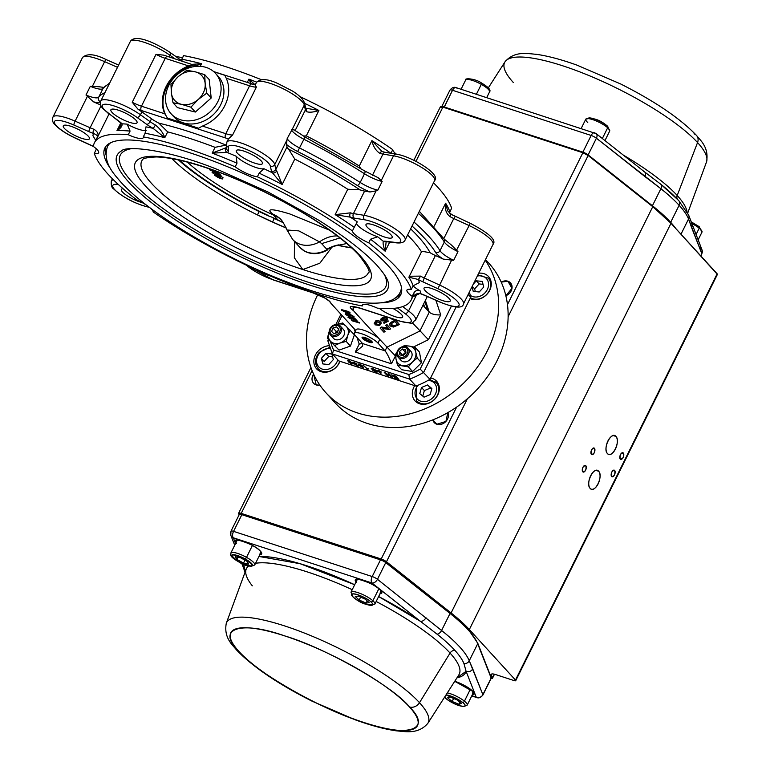 <?xml version="1.0" encoding="UTF-8"?>
<svg xmlns="http://www.w3.org/2000/svg" width="770" height="770" viewBox="0 0 770 770"><rect width="100%" height="100%" fill="white"/><g stroke="black" fill="none" stroke-linecap="round" stroke-linejoin="round"><path stroke-width="1.16" d="M294.775 159.082L288.635 149.197A181.816 43.37 26.4 0 1 360.004 189.834L347.771 189.247A176.811 42.177 -153.6 0 0 294.775 159.082L282.176 184.473L272.493 172.846A16.68 3.975 26.4 0 1 271.415 170.998L270.328 166.089A23.35 5.573 -153.6 0 0 248.46 150.266A23.35 5.573 -153.6 0 0 228.257 147.166L228.392 150.968A20.02 4.774 26.4 0 1 226.986 152.412L212.173 153.134L225.658 147.888A3.34 3.119 76.6 0 0 226.986 152.412A181.816 43.37 26.4 0 1 236.217 156.252L236.996 163.192A176.811 42.177 -153.6 0 0 212.173 153.134L215.061 147.33A176.811 42.177 -153.6 0 0 167.677 131.891L158.88 123.181A181.816 43.37 26.4 0 1 226.139 145.106L215.061 147.33M228.392 150.968A3.34 3.215 -1.9 0 1 226.495 148.177L226.861 142.065A26.69 6.362 26.4 0 1 246.978 145.212A26.69 6.362 26.4 0 1 272.609 161.046A26.69 6.362 26.4 0 1 274.775 164.51L275.853 169.41A13.34 3.186 -153.6 0 0 276.719 170.892L282.176 184.473A176.811 42.177 -153.6 0 0 259.163 173.163L263.908 168.707A16.68 3.975 26.4 0 1 250.442 165.348A16.68 3.975 26.4 0 1 236.217 156.252M271.415 170.998A3.34 3.186 167.6 0 0 275.853 169.41L287.017 146.926A13.34 3.186 -153.6 0 0 288.096 148.658A13.34 3.186 -153.6 0 0 288.635 149.197M360.004 189.834A13.34 3.186 -153.6 0 0 364.605 191.095L353.44 213.588L363.989 215.302L376.126 190.845L370.033 191.98L364.605 191.095M350.398 212.838A13.34 3.186 -153.6 0 0 353.44 213.588A3.34 2.56 99.2 0 0 354.152 218.093A16.68 3.975 26.4 0 1 350.34 217.169A181.816 43.37 26.4 0 1 357.27 221.856L354.229 227.285A176.811 42.177 -153.6 0 0 335.162 214.638L350.398 212.838A3.34 1.819 107.2 0 0 350.34 217.169L335.162 214.638L347.771 189.247M378.137 177.706L382.17 181.431L377.849 190.142L376.126 190.845M303.264 136.059L306.306 135.867A176.811 42.177 26.4 0 1 359.292 166.031L360.476 168.293M305.95 108.224L318.905 110.476C313.467 112.266 309.319 112.651 306.479 111.631L306.248 111.409A13.34 3.186 26.4 0 1 305.382 109.927L304.304 105.018A26.69 6.362 -153.6 0 0 302.138 101.563A26.69 6.362 -153.6 0 0 276.507 85.72A26.69 6.362 -153.6 0 0 256.391 82.573C260.375 78.328 267.642 78.704 278.182 83.699L292.244 90.908C298.76 94.835 302.86 98.858 304.554 102.978A3.34 3.186 167.6 0 1 304.304 105.018L292.157 129.476L293.659 129.889L292.947 129.235M381.092 150.987L382.295 151.594A3.34 1.819 107.2 0 0 379.928 153.355C375.895 150.785 373.219 146.55 371.9 140.641L382.026 151.546M287.017 146.926L286.459 144.404L287.191 138.523A16.68 3.975 -153.6 0 0 288.423 140.323A16.68 3.975 -153.6 0 0 299.597 147.975A193.491 46.152 26.4 0 1 360.187 182.461L364.508 173.76A3.34 1.319 -57.5 0 0 364.759 170.988L304.939 136.935L293.409 129.408M287.191 138.523L292.157 129.476M305.594 107.723L306.008 108.3A3.34 2.83 139.7 0 1 306.248 111.409M300.098 96.674A176.811 42.177 -153.6 0 1 392.758 149.659L390.967 153.278A176.811 42.177 26.4 0 0 371.9 140.641L359.292 166.031M392.758 149.659A16.68 3.975 -153.6 0 0 394.153 152.171A16.68 3.975 -153.6 0 0 396.3 154.144M450.026 216.63C446.696 213.973 445.156 210.431 445.397 206.013L445.618 203.203L447.553 210.653L450.739 214.127A3.34 0.606 119 0 1 450.026 216.63A13.34 3.186 26.4 0 0 453.78 218.526L443.857 238.517M451.692 245.284L457.967 251.636A16.68 3.975 26.4 0 1 445.253 243.214A16.68 3.975 26.4 0 1 444.319 242.011A3.34 3.022 -31.7 0 0 444.232 239.133L419.352 211.317M457.967 251.636L453.646 260.347L443.164 259.076L435.416 255.525L424.251 278.008L439.314 284.919A26.69 6.362 26.4 0 1 461.403 299.212A26.69 6.362 26.4 0 1 463.463 303.958L492.993 244.475A26.69 6.362 -153.6 0 0 490.933 239.72A26.69 6.362 -153.6 0 0 468.843 225.437L453.78 218.526L455.253 216.514M410.641 228.863A181.816 43.37 26.4 0 1 418.168 236.544A181.816 43.37 26.4 0 1 430.083 252.714A13.34 3.186 -153.6 0 0 435.416 255.525M410.545 276.228L420.497 276.112A3.34 0.606 119 0 1 418.149 279.443L408.88 277.2L410.545 276.228M430.083 252.714L422.855 251.434L421.488 251.809A176.811 42.177 -153.6 0 0 411.911 239.566A176.811 42.177 -153.6 0 0 407.58 235.023M424.857 301.445L427.629 309.829A3.34 0.655 -115.4 0 1 427.851 310.628M353.055 306.71L353.546 310.753C347.617 306.152 349.638 305.209 359.6 307.952L399.101 320.82A23.35 5.573 -153.6 0 0 409.37 317.365A23.35 5.573 -153.6 0 0 405.001 313.534L397.464 307.885M353.257 306.595L360.004 308.221A3.34 1.694 -71.9 0 1 359.6 307.952M449.488 212.664A16.68 3.975 -153.6 0 0 452.471 215.061M250.471 266.458A16.68 3.975 -153.6 0 0 248.229 266.054A176.811 42.177 26.4 0 1 153.163 211.933A16.68 3.975 -153.6 0 0 151.767 209.421A16.68 3.975 -153.6 0 0 150.314 208.016M147.205 205.657A16.68 3.975 -153.6 0 0 136.848 199.988A176.811 42.177 26.4 0 1 108.079 174.251A176.811 42.177 26.4 0 1 94.296 153.403L96.433 148.918M100.62 104.98L93.574 101.871L85.99 95.018L90.311 86.307L99.061 86.76M92.496 86.115L104.633 61.658A26.69 6.362 -153.6 0 0 82.457 57.635L52.928 117.117A26.69 6.362 26.4 0 1 75.104 121.15L90.129 127.772A13.34 3.186 -153.6 0 0 93.825 129.216A3.34 1.569 108.9 0 0 93.526 133.46A16.68 3.975 26.4 0 1 88.906 131.651L73.882 125.029A23.35 5.573 -153.6 0 0 56.277 125.654A23.35 5.573 -153.6 0 0 75.604 138.157L90.668 145.068A16.68 3.975 26.4 0 1 93.391 146.396M93.825 129.216C97.684 131.603 98.916 134.259 97.52 137.185C98.011 136.059 96.683 134.817 93.526 133.46A181.816 43.37 26.4 0 0 92.92 135.703L95.673 140.284M120.64 125.751L121.15 123.258A3.34 2.676 -44.3 0 0 122.093 123.826C122.353 126.155 120.649 128.426 116.973 130.631L120.659 125.712M121.14 123.248L103.122 108.868C100.418 105.808 99.638 103.18 100.793 100.976A26.69 6.362 26.4 0 1 116.001 102.246A26.69 6.362 26.4 0 1 140.448 114.778L150.083 121.67A16.68 3.975 -153.6 0 0 155.376 124.99A3.34 0.606 119 0 1 153.028 128.311A20.02 4.774 26.4 0 1 146.666 124.326L137.041 117.444A23.35 5.573 -153.6 0 0 110.582 104.961A23.35 5.573 -153.6 0 0 104.142 109.513A23.35 5.573 -153.6 0 0 108.512 113.354L119.273 121.41A16.68 3.975 26.4 0 1 122.093 123.826A181.816 43.37 26.4 0 1 127.185 124.143L130.072 131.093A176.811 42.177 -153.6 0 0 116.973 130.631L120.803 122.911M146.666 124.326A3.34 1.819 125.6 0 0 150.083 121.67L151.517 118.773A16.68 3.975 -153.6 0 0 158.88 123.181M155.376 124.99C160.073 128.744 163.211 132.979 164.799 137.695L153.028 128.311A181.816 43.37 26.4 0 0 145.973 126.838L145.106 133.249L143.307 136.877A176.811 42.177 26.4 0 1 235.197 166.821A16.68 3.975 -153.6 0 0 257.363 176.792A176.811 42.177 26.4 0 1 352.429 230.913L354.229 227.285M151.517 118.773L141.892 111.881A26.69 6.362 -153.6 0 0 138.128 109.359L132.238 102.266A16.68 3.975 -153.6 0 0 141.468 106.202A3.34 1.694 108.1 0 0 141.285 110.485A20.02 4.774 26.4 0 1 138.128 109.359M255.178 85.133L256.391 87.106L232.617 134.981L228.526 138.821A26.69 6.362 -153.6 0 0 228.295 139.158L226.861 142.065M251.251 83.824L248.912 79.137L255.226 84.912M167.937 56.807A3.34 1.694 108.1 0 0 167.533 56.537A3.34 1.694 108.1 0 0 165.232 58.318L141.468 106.202L164.819 113.816A35.863 29.664 -42.4 0 1 188.583 65.931L193.722 65.171A35.863 29.664 -42.4 0 0 167.465 118.08L198.573 128.224L202.452 126.078A35.863 29.664 -42.4 0 0 226.216 78.203L224.84 75.316L213.829 71.725M188.583 65.931L165.232 58.318A16.68 3.975 26.4 0 1 156.002 54.381L163.731 55.142L197.447 66.287M164.819 113.816L167.465 118.08M171.133 113.835L173.981 116.944A30.02 24.832 -42.4 0 0 184.848 123.287A30.02 24.832 -42.4 0 0 217.9 109.398A30.02 24.832 -42.4 0 0 218.324 76.451L215.475 73.333A30.02 24.832 -42.4 0 0 204.608 66.99A30.02 24.832 -42.4 0 0 171.556 80.879A30.02 24.832 -42.4 0 0 171.133 113.835A30.02 24.832 -42.4 0 0 181.999 120.178A30.02 24.832 -42.4 0 0 215.061 106.279A30.02 24.832 -42.4 0 0 215.475 73.333M193.722 65.171L197.168 66.297M195.349 112.045L211.211 98.002L209.171 79.541L204.733 74.68L195.156 71.793L186.821 70.272L178.274 76.605L170.959 84.305L171.363 92.862L173.009 102.766L181.335 104.297L190.912 107.184L195.349 112.045L177.447 107.627L173.009 102.766M190.912 107.184L198.227 99.484A18.345 15.179 -42.4 0 0 205.138 83.237A18.345 15.179 -42.4 0 0 195.156 71.793A18.345 15.179 -42.4 0 0 178.274 76.605A18.345 15.179 -42.4 0 0 171.363 92.862A18.345 15.179 -42.4 0 0 181.335 104.297A18.345 15.179 -42.4 0 0 198.227 99.484L206.774 93.141L205.138 83.237L204.733 74.68M206.774 93.141L211.211 98.002M191.576 64.372L201.528 63.698L195.927 65.787M181.229 60.358L183.635 55.623A176.811 42.177 -153.6 0 1 261.271 79.647M135.924 120.168A14.591 3.484 -153.6 0 0 121.901 111.506A14.591 3.484 -153.6 0 0 110.899 109.783A14.591 3.484 -153.6 0 0 112.025 112.382A14.591 3.484 -153.6 0 0 126.049 121.034A14.591 3.484 -153.6 0 0 137.05 122.757A14.591 3.484 -153.6 0 0 135.924 120.168M146.213 130.438A16.68 3.975 26.4 0 1 127.185 124.143M175.146 56.046A16.68 3.975 -153.6 0 0 182.923 57.057M88.309 136.223A14.591 3.484 -153.6 0 0 74.295 127.56A14.591 3.484 -153.6 0 0 63.294 125.837A14.591 3.484 -153.6 0 0 64.42 128.436A14.591 3.484 -153.6 0 0 78.434 137.089A14.591 3.484 -153.6 0 0 89.445 138.812A14.591 3.484 -153.6 0 0 88.309 136.223M94.296 153.403A16.68 3.975 -153.6 0 0 98.618 152.787A16.68 3.975 -153.6 0 0 97.338 149.823A16.68 3.975 -153.6 0 0 93.382 146.483A176.811 42.177 26.4 0 1 94.421 142.806A176.811 42.177 26.4 0 1 128.272 134.721A16.68 3.975 -153.6 0 0 143.249 137.743A16.68 3.975 -153.6 0 0 143.307 136.877M123.046 188.698A14.591 3.484 -153.6 0 0 121.362 189.41A14.591 3.484 -153.6 0 0 122.488 191.999A14.591 3.484 -153.6 0 0 142.152 202.587M312.947 292.879L312.947 292.879A3.34 1.694 -71.9 0 1 312.543 292.61C323.843 296.806 330.003 300.406 331.023 303.409L329.454 301.291L325.142 298.221L312.947 292.879L273.446 280.011A3.34 1.694 -71.9 0 1 273.042 279.741L312.543 292.61M355.75 330.494L331.023 303.409M364.085 338.405L364.085 338.405A3.34 0.655 64.6 0 0 364.354 338.482L364.662 338.29M456.148 306.903L423.644 372.372A75.056 62.081 137.6 0 1 409.64 379.129L332.409 353.959L327.856 340.831L328.819 339.888M408.841 374.528L409.64 379.129L415.964 386.049L338.733 360.88L332.409 353.959L333.564 349.994L408.841 374.528A71.725 59.329 -42.4 0 0 420.17 369.061L451.413 306.114M358.454 365.692L357.27 365.933L352.766 362.766L354.027 362.42L357.049 364.085L353.651 363.055L356.038 364.258L355.384 364.691L358.541 366.029M356.221 364.499L355.384 364.691M359.215 364.104L361.043 364.932L363.671 367.704L358.628 365.144L359.215 364.104M391.122 374.817L395.751 376.049L398.908 379.504L394.096 377.935L397.58 378.792L396.608 377.724L393.027 376.559L396.242 377.329L395.154 376.126L391.122 374.817M390.842 376.261L388.484 373.681L392.613 377.454L385.963 373.469L388.321 376.058L387.358 375.741L384.201 372.276L390.842 376.261L389.36 373.96M377.858 370.996L378.686 370.447L381.4 372.045L378.792 371.275L380.967 373.662L377.858 370.996M371.178 368.724L372.719 368.512L376.713 370.678L372.122 369.013L377.695 371.958L376.193 372.131L372.728 370.283L375.789 371.717L376.761 371.669L376.241 371.284L371.178 368.724M367.357 369.225L363.632 365.577L366.972 368.561L368.079 368.561L368.455 368.974L367.357 369.225M348.714 360.687L352.506 363.151L351.919 364.191L348.127 361.717L348.714 360.687M387.666 375.337L385.067 372.565M386.627 373.527L387.464 374.441M391.949 376.732L390.919 376.106M398.254 378.782L397.291 378.474M395.588 376.607L396.463 376.896L395.664 376.02M396.925 378.07L395.953 377.011M363.623 367.386L362.766 367.223M362.275 366.78L362.968 366.838L362.343 365.856M359.792 364.066L359.715 364.999M359.195 365.076L358.223 363.892M358.676 365.259L357.482 365.5M353.488 362.776L352.862 362.179M355.288 364.441L355.047 363.604M356.394 364.143L355.605 364.258M355.73 363.681L356.289 363.864M354.575 362.372L353.931 362.689M415.964 386.049A75.056 62.081 -42.4 0 0 429.968 379.292L470.711 297.22A75.056 62.081 -42.4 0 0 469.373 292.061M420.17 369.061L429.968 379.292M468.179 294.448L470.711 297.22M395.539 355.817L391.449 363.806C389.312 357.867 387.175 353.555 385.067 350.86L377.954 343.074A13.764 3.282 -153.6 0 0 364.739 334.911A13.764 3.282 -153.6 0 0 354.364 333.285A13.764 3.282 -153.6 0 0 355.432 335.73L362.545 343.526L362.651 346.077L355.278 352.015L359.205 344.103L357.011 337.462M395.376 355.894L379.754 339.445A13.764 3.282 -153.6 0 0 366.539 331.283A13.764 3.282 -153.6 0 0 356.164 329.656L354.364 333.285M435.916 300.319L440.719 314.882L428.409 339.686L412.306 322.726M362.468 343.439L359.205 344.103M362.526 338.415A5.669 1.357 -153.6 0 0 367.973 341.774A5.669 1.357 -153.6 0 0 372.247 342.448A5.669 1.357 -153.6 0 0 371.804 341.437A5.669 1.357 -153.6 0 0 366.366 338.069A5.669 1.357 -153.6 0 0 362.083 337.404A5.669 1.357 -153.6 0 0 362.526 338.415M374.182 323.525L375.712 320.907L378.041 320.349L380.457 321.629L381.208 322.9M377.954 343.074L379.754 339.445L353.546 310.753M390.255 325.633C389.023 324.314 389.745 322.948 392.411 321.533L395.578 319.983L399.216 324.218M385.799 325.248L386.752 324.314L390.39 328.549M382.565 328.53L384.846 331.264M380.255 327.972L381.275 327L388.08 327.991M381.015 320.445L380.803 319.136L382.584 317.538L386.126 317.519M382.026 319.743L384.711 319.887L387.06 318.27L388.08 320.849M383.72 322.688L386.665 320.772M384.981 320.917L381.16 320.849L380.948 319.54L382.728 317.933L386.54 317.76L383.152 318.424L382.257 320.262L384.856 320.291L387.204 318.674L388.244 321.244L384.057 323.304L383.566 322.765L386.829 321.167L386.299 319.868L384.981 320.917M379.687 325.517L374.942 324.805L375.847 321.311L378.186 320.744L380.601 322.024L381.294 323.111L379.687 325.517M379.466 322.582L376.289 321.793L376.068 324.247L379.264 325.036L380.178 324.17L379.466 322.582M440.719 314.882C435.512 315.113 431.691 314.208 429.256 312.168L422.961 305.276M362.545 343.526L385.067 350.86L386.867 347.231L419.891 331.033L429.256 312.168L425.377 300.406M379.283 308.298A14.591 3.484 -153.6 0 0 393.172 315.998A14.591 3.484 -153.6 0 0 402.604 317.096A14.591 3.484 -153.6 0 0 401.478 314.507A14.591 3.484 -153.6 0 0 392.912 308.443M255.871 268.922A14.591 3.484 -153.6 0 0 270.443 276.035M344.123 310.984L341.611 309.656L346.847 311.022L350.013 312.399L348.781 312.495M349.118 312.87L350.263 314.122L349.108 313.534M348.002 312.967L345.528 311.706M359.397 322.668L351.207 320.002L359.282 322.9M355.528 319.752L349.898 316.807L349.06 317.163L352.169 319.117L348.204 316.874L349.493 316.412L355.086 319.261M349.792 317.028L349.06 317.163M356.289 319.935L356.731 320.426M346.231 314.064L346.75 313.65L346.231 314.064L348.627 315.719L345.393 313.794L346.413 313.275L350.061 314.314L354.017 316.614L354.046 317.375M353.18 317.288L352.525 316.845L353.363 316.884L353.17 316.335L350.466 314.709L349.907 315.431L350.36 314.94M350.254 315.151L349.686 315.864L346.539 314.083L346.009 314.507L348.406 316.152L345.181 314.237L346.202 313.717L349.84 314.757L353.796 317.048L352.65 317.644L352.949 316.768L350.254 315.151L349.686 315.864L349.907 315.431M352.987 318.645L356.115 320.397L354.354 318.462L355.191 318.742L357.771 321.562L349.686 317.24L348.849 317.606L351.957 319.55L347.992 317.307L349.272 316.845L353.122 318.414M352.285 320.859L359.734 323.044M350.042 314.555L341.399 310.089L347.472 311.735L349.792 312.832L348.242 312.591L350.263 314.122M348.541 313.554L347.405 312.312L343.853 311.157L348.541 313.554M411.161 300.031L412.961 296.411A176.811 42.177 -153.6 0 0 414 292.725L412.2 296.354A176.811 42.177 26.4 0 1 411.161 300.031A176.811 42.177 26.4 0 1 377.31 308.125A16.68 3.975 -153.6 0 0 362.333 305.103A16.68 3.975 -153.6 0 0 362.285 305.969L363.007 304.525M362.285 305.969A176.811 42.177 26.4 0 1 270.395 276.016A16.68 3.975 -153.6 0 0 267.594 274.082M420.497 276.112A13.34 3.186 -153.6 0 0 424.251 278.008L422.836 281.81A16.68 3.975 26.4 0 1 418.149 279.443A181.816 43.37 26.4 0 1 419.448 282.532L413.095 285.814A176.811 42.177 -153.6 0 0 408.88 277.2L421.488 251.809M414 292.725C415.656 290.3 417.85 289.78 420.584 291.175A16.68 3.975 26.4 0 1 413.057 285.882M386.155 241.607L385.164 251.232A176.811 42.177 -153.6 0 0 370.543 239.22L368.743 242.848A176.811 42.177 26.4 0 1 411.296 289.443A16.68 3.975 -153.6 0 0 406.964 290.049A16.68 3.975 -153.6 0 0 412.2 296.354M411.296 289.443L413.095 285.814M412.72 296.893L419.987 293.418A16.68 3.975 26.4 0 1 424.597 295.228L439.632 301.85A23.35 5.573 -153.6 0 0 459.161 304.458A23.35 5.573 -153.6 0 0 437.909 288.721L422.836 281.81M424.876 295.353A3.34 0.606 -66.2 0 1 424.694 295.382L420.353 293.668A3.34 1.569 -71.1 0 1 419.987 293.418A181.816 43.37 26.4 0 0 420.584 291.175M450.566 214.147A3.34 0.606 119 0 1 450.739 214.127L470.268 223.3L456.706 249.894M449.083 298.452A14.591 3.484 -153.6 0 0 435.069 289.789A14.591 3.484 -153.6 0 0 424.068 288.067A14.591 3.484 -153.6 0 0 425.194 290.665A14.591 3.484 -153.6 0 0 439.208 299.318A14.591 3.484 -153.6 0 0 450.219 301.041A14.591 3.484 -153.6 0 0 449.083 298.452M395.664 242.473A3.34 2.685 -83 0 0 396.704 242.887L385.52 241.636A3.34 3.119 -103.3 0 1 383.306 241.289A16.68 3.975 26.4 0 1 385.808 241.26L395.664 242.473A23.35 5.573 -153.6 0 0 394.009 233.127A23.35 5.573 -153.6 0 0 364.701 219.816L354.152 218.093M389.736 242.021L385.164 251.232C383.383 246.564 382.757 243.253 383.306 241.289A181.816 43.37 26.4 0 0 377.666 236.775A16.68 3.975 26.4 0 1 356.404 222.751M370.543 239.22L377.666 236.775M367.136 227.092A14.591 3.484 -153.6 0 0 381.15 235.755A14.591 3.484 -153.6 0 0 392.151 237.478A14.591 3.484 -153.6 0 0 391.025 234.879A14.591 3.484 -153.6 0 0 377.011 226.216A14.591 3.484 -153.6 0 0 366.01 224.494A14.591 3.484 -153.6 0 0 367.136 227.092M433.51 182.798A176.811 42.177 -153.6 0 1 451.624 208.189L449.372 213.117M261.309 161.026A14.591 3.484 -153.6 0 0 247.295 152.373A14.591 3.484 -153.6 0 0 236.284 150.651A14.591 3.484 -153.6 0 0 237.42 153.24A14.591 3.484 -153.6 0 0 251.434 161.902A14.591 3.484 -153.6 0 0 262.435 163.625A14.591 3.484 -153.6 0 0 261.309 161.026M276.719 170.892A3.34 2.83 139.7 0 1 272.493 172.846A181.816 43.37 26.4 0 0 263.908 168.707M259.163 173.163L257.363 176.792M235.197 166.821L236.996 163.192M352.429 230.913A16.68 3.975 -153.6 0 0 368.743 242.848M110.861 169.14A165.136 39.386 26.4 0 1 104.884 147.994A165.136 39.386 26.4 0 1 229.373 167.475A165.136 39.386 26.4 0 1 387.945 265.467A165.136 39.386 26.4 0 1 400.708 294.843A165.136 39.386 26.4 0 1 380.245 302.86M105.827 154.308A165.136 39.386 26.4 0 1 105.663 146.704M110.764 142.7A163.461 38.991 -153.6 0 0 107.521 146.444L107.713 146.04A163.461 38.991 26.4 0 1 110.004 143.076M401.536 287.797A163.461 38.991 26.4 0 1 400.544 291.406L400.352 291.801A163.461 38.991 -153.6 0 0 401.372 286.96M401.266 293.437A165.136 39.386 26.4 0 1 395.106 297.903M294.467 241.443L294.342 257.767L302.812 269.538L319.82 263.234L331.918 247.18M337.789 245.293A123.152 29.375 -153.6 0 0 351.726 247.93M213.531 171.508L216.158 173.25L216.822 172.981M217.053 172.711A685.213 627.579 -32.2 0 0 219.614 173.991A685.213 361.226 113.5 0 0 221.009 175.522A685.213 567.249 137.2 0 1 220.297 175.204A685.213 361.4 -66.4 0 1 219.132 173.933A685.213 627.675 147.6 0 1 217.111 172.923L217.91 173.914L216.967 175.156M216.736 174.674L220.047 176.705L218.921 175.156L215.273 173.548L216.226 174.415L215.436 174.636L212.607 172.769L212.876 172.249L212.135 172.538L215.59 174.819L216.948 174.588L217.65 173.423L216.447 173.577L213.627 171.912M217.65 174.338L218.632 174.78M220.114 175.512L223.05 177.803M171.864 158.639A123.152 29.375 -153.6 0 0 257.45 214.936L272.57 221.952L274.236 218.593L271.675 217.073A122.565 29.241 -153.6 0 0 277.816 219.845L273.379 214.994L274.967 215.687L272.647 214.012C265.785 208.429 271.492 208.401 289.751 213.935L329.589 230.191M273.379 214.994A111.756 26.661 26.4 0 1 187.274 162.085M216.919 172.923L209.921 169.814L216.64 172.932L217.612 171.768M216.447 171.344L215.898 172.268L209.623 169.477L209.902 169.015M214.618 175.04L215.273 173.635L214.56 174.819M215.494 174.068L214.792 175.252L217.304 175.666L217.804 174.819M217.284 175.878L214.83 175.454L219.508 178.236L221.933 178.602L217.304 175.666L222.145 179.035M219.652 178.159L220.345 176.975M217.39 177.1L215.302 175.666L217.467 176.07L221.481 178.419L217.39 177.1M221.433 178.216L219.325 178.043M219.306 178.005L215.533 175.887M213.367 171.498L213.319 172.422L213.771 171.681M216.986 174.52L217.207 175.088L215.59 174.819L216.447 173.577M215.947 174.838L213.107 173.221M212.087 172.345L212.799 171.171M220.297 175.204L219.777 176.089M218.497 175.165L219.132 173.933M339.945 237.949L321.639 243.618L319.512 241.876L298.866 230.894L286.989 229.989L288.567 231.789M337.356 235.938A33.36 26.074 -59.9 0 0 319.512 241.876A25.015 20.694 -42.4 0 1 292.648 239.451L286.989 229.989C280.434 216.014 279.317 219.161 278.365 217.275L280.049 218.497M272.647 214.012A33.36 30.396 126.5 0 1 278.365 217.275M274.967 215.687L278.99 217.785M283.476 222.944L277.816 219.845M272.57 221.952A122.651 29.26 -153.6 0 0 286.161 227.862M274.236 218.593A122.651 29.26 -153.6 0 0 282.022 222.039M271.675 217.073L268.432 215.898A122.565 29.241 26.4 0 1 178.871 160.044M286.228 228.026A123.152 29.375 -153.6 0 1 257.45 214.936L259.124 211.567L268.432 215.898M259.124 211.567A123.152 29.375 26.4 0 1 178.467 159.958M179.439 160.17A122.565 29.241 -153.6 0 0 268.566 215.629M346.75 243.513L338.088 245.351A123.104 29.366 26.4 0 1 337.818 245.293M337.943 245.168A122.651 29.26 -153.6 0 0 351.476 247.699M338.02 245.245A33.36 27.441 -45.2 0 0 327.115 249.615L321.639 243.618M339.05 244.822A33.36 27.595 -42.4 0 0 326.798 249.278M302.1 249.413A24.929 20.617 -42.4 0 0 304.65 251.155A24.929 20.617 -42.4 0 0 327.664 249.865L327.115 249.615A25.015 20.694 -42.4 0 1 299.896 247.391L292.648 239.451M128.272 134.721L130.072 131.093M366.173 339.984A3.85 0.914 -153.6 0 0 369.59 341.38L363.931 338.165A3.85 0.914 -153.6 0 0 366.173 339.984L366.972 338.377M369.59 341.38A3.85 0.914 -153.6 0 0 370.793 341.023A3.85 0.914 -153.6 0 0 370.765 340.956L369.59 341.38L370.149 340.253M370.765 340.956A3.85 0.914 -153.6 0 0 366.722 338.271A3.85 0.914 -153.6 0 0 363.931 338.165M372.18 341.947A5.39 1.29 26.4 0 1 368.772 341.582A5.39 1.29 26.4 0 1 363.632 338.771A5.39 1.29 26.4 0 1 362.526 337.154M392.883 318.934L392.142 319.406L391.199 318.385M385.645 325.325L386.887 324.719L390.679 328.867L389.37 329.512L382.305 328.492L385.135 331.591L383.893 332.197L380.101 328.049L381.419 327.404L388.475 328.424L385.645 325.325M391.131 324.517L394.365 325.777L397.532 324.343M392.556 321.937L395.713 320.387L399.505 324.536L393.326 327.058L390.39 326.037C389.168 324.719 389.889 323.352 392.556 321.937M394.914 321.475L391.275 323.689L391.641 325.44L394.5 326.182L397.83 324.671L394.914 321.475M346.75 311.59L345.383 311.388M346.789 312.11L347.597 312.524M348.704 313.092L348.281 312.601M351.563 363.796L352.256 363.854L351.63 362.863L349.079 361.082L349.003 362.006L351.563 363.796M351.775 363.353L352.467 363.411L351.842 362.429M349.291 360.649L349.214 361.573M348.695 361.65L347.722 360.476M353.122 363.96L352.265 363.796M362.064 367.213L362.757 367.271L362.131 366.289L359.58 364.508L359.503 365.432L362.064 367.213M380.313 372.94L377.81 370.245M375.337 323.034L375.933 323.843L379.129 324.632L380.053 323.39M215.513 175.589L217.458 176.908L218.16 175.733M317.74 294.65A103.834 85.884 -42.4 0 0 325.893 392.71A103.834 85.884 -42.4 0 0 430.95 406.137A103.834 85.884 -42.4 0 0 485.206 260.164M325.893 392.71L335.373 403.095A103.834 85.884 -42.4 0 0 440.43 416.522A103.834 85.884 -42.4 0 0 488.709 263.042L485.514 259.548M470.056 298.539A14.591 12.07 -42.4 0 0 481.75 298.134A14.591 12.07 -42.4 0 0 488.536 276.565A14.591 12.07 -42.4 0 0 478.719 273.215M414.722 385.645A14.591 12.07 -42.4 0 0 415.04 400.9A14.591 12.07 -42.4 0 0 429.804 402.787A14.591 12.07 -42.4 0 0 436.59 381.208A14.591 12.07 -42.4 0 0 430.623 377.983M417.08 401.237A14.591 12.07 -42.4 0 0 417.658 402.951M329.117 345.701A14.591 12.07 -42.4 0 0 323.361 347.231A14.591 12.07 -42.4 0 0 316.576 368.811A14.591 12.07 -42.4 0 0 331.341 370.697A14.591 12.07 -42.4 0 0 339.974 361.284M318.616 369.148A14.591 12.07 -42.4 0 0 319.194 370.861M438.4 384.009A14.591 12.07 -42.4 0 0 436.744 383.267M490.346 279.356A14.591 12.07 -42.4 0 0 488.69 278.625M435.397 381.891A13.34 11.04 137.6 0 1 436.301 382.748A13.34 11.04 137.6 0 1 434.434 399.38A13.34 11.04 137.6 0 1 417.494 401.603A13.34 11.04 137.6 0 1 416.599 400.747L416.676 385.78M422.769 396.098L424.366 390.592L421.517 387.474L419.756 393.576L424.049 397.156L430.112 394.635L431.883 388.532L427.581 384.952L431.71 389.129M421.517 387.474L427.581 384.952M424.366 390.592L430.43 388.07M407.426 353.353A5.525 4.562 -42.4 0 0 404.702 347.395A5.525 4.562 -42.4 0 0 398.003 351.255A5.525 4.562 -42.4 0 0 400.727 357.213A5.525 4.562 -42.4 0 0 407.426 353.353M408.658 353.844A6.67 5.515 -42.4 0 0 407.898 348.079A6.67 5.515 -42.4 0 0 402.2 346.798A6.67 5.515 -42.4 0 0 397.281 351.303A6.67 5.515 -42.4 0 0 398.042 357.078A6.67 5.515 -42.4 0 0 403.73 358.358A6.67 5.515 -42.4 0 0 408.658 353.844M405.934 352.544L402.267 348.964L405.559 349.705L406.002 353.035L403.162 355.634L399.871 354.903L399.428 351.572L402.652 355.528M402.267 348.964L399.428 351.572M405.434 352.429L402.594 355.028M412.585 371.544L408.321 366.886L397.436 365.057L401.699 369.725L412.585 371.544L421.459 362.718L417.196 358.06L412.393 362.064L408.321 366.886M396.204 355.278L395.414 354.412L396.059 359.33A10.838 8.971 -42.4 0 0 402.508 365.567A10.838 8.971 -42.4 0 0 412.393 362.064A10.838 8.971 -42.4 0 0 415.819 352.333L417.196 358.06M421.459 362.718L419.438 352.073L415.174 347.405L415.819 352.333A10.838 8.971 -42.4 0 0 409.37 346.096L415.174 347.405M402.883 346.635L404.289 345.586L409.37 346.096A10.838 8.971 -42.4 0 0 404.462 346.519M395.414 354.412L396.925 352.439M396.8 353.517A10.838 8.971 -42.4 0 0 396.059 359.33L397.436 365.057M399.938 358.329A6.67 5.515 -42.4 0 0 407.205 361.438A6.67 5.515 -42.4 0 0 412.017 353.68A6.67 5.515 -42.4 0 0 408.966 350.081M440.305 107.328L442.885 107.126L415.954 161.363L442.885 107.126L582.871 152.749L507.459 304.65L582.871 152.749L588.136 155.511L652.768 206.697L451.095 612.959L386.473 561.763L467.38 398.773L386.473 561.763L451.095 612.959L469.334 629.533L670.997 223.281L717.149 273.812L515.476 680.064L469.334 629.533L515.476 680.064L514.014 680.555L495.62 674.568C492.473 673.606 491.039 673.721 491.327 674.895L492.511 677.86L491.164 678.38A5.005 1.194 -153.6 0 0 491.154 678.024L482.877 694.704L469.238 660.785L477.698 643.739L491.154 678.024A0.837 0.78 -21.4 0 0 491.183 677.398L477.727 643.123A0.837 0.78 158.6 0 1 477.698 643.739A125.934 30.04 -153.6 0 0 450.036 613.459L441.576 630.495L377.464 579.3L385.751 562.61L450.036 613.459L441.576 630.495A125.934 30.04 26.4 0 1 469.238 660.785L477.698 643.739L491.154 678.024L482.877 694.704L472.722 668.851A5.005 4.697 158.6 0 1 466.091 671.325L476.245 697.177L471.837 695.743L476.245 697.177A5.005 4.697 -21.4 0 0 482.877 694.704A5.005 1.194 26.4 0 1 482.886 695.05A5.005 1.194 -153.6 0 0 482.877 694.704A5.005 4.697 158.6 0 1 476.245 697.177A5.005 2.551 108.1 0 0 476.851 697.582L476.851 697.582A5.005 2.551 -71.9 0 1 476.245 697.177L466.091 671.325A123.768 29.52 26.4 0 1 456.947 677.841L466.091 671.325A5.005 4.697 -21.4 0 0 472.722 668.851L469.238 660.785A125.934 30.04 -153.6 0 0 441.576 630.495A5.005 3.224 128.3 0 1 437.091 634.191A122.343 29.183 26.4 0 1 454.82 650.303A122.343 29.183 26.4 0 1 463.964 663.615L466.091 671.325L463.964 663.615A5.005 4.697 -21.4 0 0 469.238 660.785A5.005 4.697 158.6 0 1 463.964 663.615A122.343 29.183 26.4 0 0 437.091 634.191A5.005 3.224 -51.7 0 0 441.576 630.495L377.464 579.3A5.005 3.224 128.3 0 1 371.929 582.977L420.42 621.323L378.628 596.529A123.768 29.52 26.4 0 1 420.42 621.323L437.091 634.191L420.42 621.323A5.005 3.224 -51.7 0 0 425.954 617.646A5.005 3.224 128.3 0 1 420.42 621.323L371.929 582.977A5.005 2.551 -71.9 0 1 372.199 576.547L233.56 531.358L241.847 514.678L380.476 559.857L372.199 576.547L233.56 531.358A5.005 2.551 108.1 0 0 233.3 537.787L371.929 582.977A5.005 3.224 -51.7 0 0 377.464 579.3L385.751 562.61L450.036 613.459A0.837 0.539 -51.7 0 0 449.834 612.622L385.808 561.985M456.61 407.109L381.198 559.01L241.212 513.388L312.1 370.591L241.212 513.388L381.198 559.01L386.473 561.763A5.005 1.194 26.4 0 0 381.198 559.01L456.61 407.109M319.627 369.975L318.915 370.158A8.508 7.036 137.6 0 1 319.627 369.975M313.592 374.095L316.2 384.923L319.858 385.135A8.508 7.036 137.6 0 1 316.2 384.923A8.508 7.036 137.6 0 1 313.592 383.267A8.508 7.036 137.6 0 1 313.592 374.095M432.846 419.852L436.869 424.251L445.917 421.431L447.822 412.624A8.508 7.036 137.6 0 1 445.84 421.508A8.508 7.036 137.6 0 1 436.869 424.251A8.508 7.036 137.6 0 1 434.261 422.595A8.508 7.036 137.6 0 1 432.846 419.852M507.882 281.214L501.212 282.128A8.508 7.036 137.6 0 1 507.882 281.214L511.906 285.622L507.882 281.214A8.508 7.036 137.6 0 1 510.491 282.869A8.508 7.036 137.6 0 1 505.851 295.747L511.992 288.327L507.882 281.214M598.646 471.25C594.065 465.513 585.104 483.579 590.147 488.373C594.719 494.109 603.69 476.043 598.646 471.25L596.009 470.393L598.646 471.25A9.837 5.005 -71.9 0 1 598.685 482.655A9.837 5.005 -71.9 0 1 591.341 489.171A9.837 5.005 -71.9 0 1 590.147 488.373A9.837 5.005 -71.9 0 1 590.109 476.967A9.837 5.005 -71.9 0 1 597.443 470.451A9.837 5.005 -71.9 0 1 598.646 471.25M615.933 436.426C611.351 430.69 602.39 448.756 607.434 453.549C612.006 459.286 620.976 441.22 615.933 436.426L613.295 435.57L615.933 436.426A9.837 5.005 -71.9 0 1 615.971 447.832A9.837 5.005 -71.9 0 1 608.627 454.348A9.837 5.005 -71.9 0 1 607.434 453.549A9.837 5.005 -71.9 0 1 607.395 442.144A9.837 5.005 -71.9 0 1 614.729 435.637A9.837 5.005 -71.9 0 1 615.933 436.426M585.797 465.686C583.073 465.85 582.062 467.881 582.765 471.789C585.489 471.625 586.499 469.594 585.797 465.686A3.504 1.781 -71.9 0 1 585.806 469.748A3.504 1.781 -71.9 0 1 583.198 472.068A3.504 1.781 -71.9 0 1 582.765 471.789A3.504 1.781 -71.9 0 1 582.755 467.727A3.504 1.781 -71.9 0 1 585.364 465.407A3.504 1.781 -71.9 0 1 585.797 465.686L584.854 465.388L585.797 465.686M594.43 448.275C591.716 448.438 590.706 450.469 591.408 454.377C594.132 454.213 595.143 452.183 594.43 448.275A3.504 1.781 -71.9 0 1 594.45 452.337A3.504 1.781 -71.9 0 1 591.841 454.656A3.504 1.781 -71.9 0 1 591.408 454.377A3.504 1.781 -71.9 0 1 591.399 450.315A3.504 1.781 -71.9 0 1 594.007 447.996A3.504 1.781 -71.9 0 1 594.43 448.275L593.497 447.976L594.43 448.275M614.662 470.432C611.948 470.586 610.937 472.616 611.64 476.524C614.364 476.37 615.365 474.33 614.662 470.432A3.504 1.781 -71.9 0 1 614.681 474.484A3.504 1.781 -71.9 0 1 612.063 476.803A3.504 1.781 -71.9 0 1 611.64 476.524A3.504 1.781 -71.9 0 1 611.63 472.462A3.504 1.781 -71.9 0 1 614.239 470.143A3.504 1.781 -71.9 0 1 614.662 470.432L613.729 470.124L614.662 470.432M623.305 453.02C620.591 453.174 619.581 455.205 620.283 459.113C623.007 458.958 624.008 456.928 623.305 453.02A3.504 1.781 -71.9 0 1 623.325 457.082A3.504 1.781 -71.9 0 1 620.707 459.392A3.504 1.781 -71.9 0 1 620.283 459.113A3.504 1.781 -71.9 0 1 620.274 455.051A3.504 1.781 -71.9 0 1 622.882 452.731A3.504 1.781 -71.9 0 1 623.305 453.02L622.372 452.712L623.305 453.02M238.642 513.58L239.124 514.803L238.642 513.58L241.212 513.388A5.005 1.194 26.4 0 0 238.623 513.234A5.005 1.194 26.4 0 0 238.642 513.58M413.827 160.295L440.296 106.982A5.005 1.194 -153.6 0 1 442.885 107.126L582.871 152.749A5.005 1.194 -153.6 0 1 588.136 155.511L508.113 316.711L588.136 155.511L652.768 206.697L670.997 223.281L717.399 274.418A3.34 0.799 -153.6 0 0 717.149 273.812L515.476 680.064A3.34 0.799 26.4 0 1 515.736 680.661A3.34 0.799 26.4 0 1 514.014 680.555L495.62 674.568A8.335 1.992 26.4 0 0 491.308 674.318L491.308 674.318A8.335 1.992 26.4 0 0 491.327 674.895L491.789 673.981L491.327 674.895L492.511 677.86A5.005 1.194 26.4 0 1 492.521 678.206A5.005 1.194 26.4 0 1 491.164 678.38L482.886 695.05C480.827 697.553 478.825 698.4 476.851 697.582L471.75 695.926M379.446 324.93L379.899 324.026L379.446 324.93M382.988 317.817L383.267 317.24L382.988 317.817M670.997 223.281A126.771 30.242 -153.6 0 0 652.768 206.697L451.095 612.959A126.771 30.242 26.4 0 1 469.334 629.533L670.997 223.281M494.33 674.193L492.511 677.86L494.33 674.193M447.36 412.893L448.246 413.865L447.36 412.893M623.228 155.03A118.792 28.336 26.4 0 1 677.205 195.493L697.553 142.546A112.545 26.844 -153.6 0 0 590.773 76.307A112.545 26.844 -153.6 0 0 504.966 61.879A112.545 26.844 26.4 0 1 590.773 76.307A112.545 26.844 26.4 0 1 697.553 142.546L677.205 195.493A118.792 28.336 26.4 0 1 686.984 211.615A118.792 28.336 26.4 0 0 677.205 195.493A5.005 4.139 -42.4 0 0 677.34 199.084A5.005 4.139 137.6 0 1 677.205 195.493A118.792 28.336 26.4 0 0 623.228 155.03M693.982 133.845A8.335 6.901 137.6 0 1 696.542 135.472C699.487 139.611 709.372 146.897 706.523 161.931A112.545 26.844 -153.6 0 0 697.553 142.546A112.545 26.844 26.4 0 1 706.523 161.931L687.735 213.049M696.542 135.472A8.335 6.901 137.6 0 1 697.553 142.546A8.335 6.901 -42.4 0 0 696.542 135.472C680.314 118.522 655.077 101.38 620.822 84.045L576.99 65.142C561.551 59.588 548.086 55.998 536.594 54.352C527.026 53.582 514.533 50.705 504.966 61.879L488.305 87.905M513.321 82.505A112.545 26.844 26.4 0 1 504.966 61.879M582.871 152.152L444.232 106.972L452.519 90.282L591.148 135.462L582.871 152.152L444.232 106.972L444.078 107.521L452.519 90.282L591.148 135.462A5.005 2.551 -71.9 0 1 594.594 132.787A5.005 2.551 -71.9 0 1 595.21 133.191A5.005 3.224 128.3 0 1 596.153 133.614A5.005 3.224 128.3 0 1 596.413 138.215L660.881 188.708L652.421 205.754L588.136 154.905L596.413 138.215L644.913 176.571A5.005 3.224 -51.7 0 0 644.644 171.97A5.005 3.224 128.3 0 1 644.913 176.571L660.881 188.708L652.421 205.754A125.934 30.04 26.4 0 1 670.68 222.328L679.13 205.292A125.934 30.04 -153.6 0 0 660.881 188.708A125.934 30.04 26.4 0 1 679.13 205.292L670.68 222.328A125.934 30.04 26.4 0 1 675.742 228.469A125.934 30.04 -153.6 0 0 652.421 205.754L588.136 154.905A0.837 0.539 128.3 0 1 587.847 155.28A0.837 0.539 -51.7 0 0 588.136 154.905L596.413 138.215A5.005 1.194 -153.6 0 0 591.148 135.462L582.871 152.152A5.005 1.194 26.4 0 1 588.136 154.905A5.005 1.194 -153.6 0 0 582.871 152.152L582.707 152.701L582.871 152.152M643.701 171.537A5.005 3.224 128.3 0 1 644.644 171.97L660.622 184.107L678.736 200.585A5.005 4.139 137.6 0 1 679.13 205.292A125.934 30.04 26.4 0 1 688.544 218.988L680.988 234.215L688.544 218.988A125.934 30.04 -153.6 0 0 679.13 205.292A5.005 4.139 -42.4 0 0 678.736 200.585A5.005 4.139 137.6 0 0 678.274 200.162A122.343 29.183 -153.6 0 0 660.544 184.049A5.005 3.224 128.3 0 1 660.622 184.107A5.005 3.224 128.3 0 1 660.881 188.708A5.005 3.224 -51.7 0 0 660.622 184.107A5.005 3.224 -51.7 0 0 660.544 184.049M688.544 218.988L701.826 253.628L700.729 255.833L701.826 253.628A5.005 4.697 -21.4 0 0 702.019 249.923A5.005 4.697 158.6 0 1 701.826 253.628A5.005 1.194 26.4 0 1 701.836 253.975A5.005 1.194 -153.6 0 0 701.826 253.628L691.672 227.766A5.005 4.697 -21.4 0 0 691.864 224.06A5.005 4.697 158.6 0 1 691.672 227.766L688.544 218.988A5.005 4.697 -21.4 0 0 688.736 215.282A5.005 4.697 158.6 0 1 688.544 218.988M594.594 132.787A5.005 2.551 108.1 0 0 591.148 135.462A5.005 1.194 26.4 0 1 596.413 138.215A5.005 3.224 -51.7 0 0 596.153 133.614L455.965 87.597A5.005 2.551 108.1 0 0 452.519 90.282A5.005 1.194 -153.6 0 0 449.93 90.138A5.005 1.194 26.4 0 1 452.519 90.282A5.005 2.551 -71.9 0 1 455.965 87.597A5.005 2.551 -71.9 0 1 456.572 88.011M687.408 213.473A5.005 4.697 158.6 0 1 688.736 215.282L678.736 200.585M441.653 106.809A5.005 1.194 26.4 0 1 444.232 106.972A5.005 1.194 -153.6 0 0 441.653 106.809L449.93 90.138C451.98 87.636 453.992 86.789 455.965 87.597M699.516 247.391A5.005 4.697 158.6 0 1 702.019 249.923L688.736 215.282M238.835 651.343C215.513 628.657 240.577 620.206 284.65 635.885C325.286 647.811 393.576 686.696 409.486 706.956C432.807 729.642 407.744 738.093 363.671 722.414C323.034 710.489 254.735 671.604 238.835 651.343A104.248 24.871 26.4 0 1 284.65 635.885A104.248 24.871 26.4 0 1 409.486 706.956A8.335 6.901 -42.4 0 0 419.496 702.683A112.545 26.844 26.4 0 1 427.851 723.309A112.545 26.844 -153.6 0 0 419.496 702.683L450.065 653.066L419.496 702.683A112.545 26.844 -153.6 0 0 310.118 635.356A112.545 26.844 -153.6 0 0 226.293 623.257A112.545 26.844 26.4 0 1 284.727 625.952A112.545 26.844 26.4 0 1 419.496 702.683A8.335 6.901 137.6 0 1 409.486 706.956A104.248 24.871 26.4 0 1 363.671 722.414A104.248 24.871 26.4 0 1 238.835 651.343A8.335 6.901 137.6 0 1 236.274 649.707A8.335 6.901 -42.4 0 0 238.835 651.343M458.872 674.838A118.792 28.336 -153.6 0 0 450.065 653.066A118.792 28.336 -153.6 0 0 376.164 601.486A118.792 28.336 -153.6 0 1 450.065 653.066A5.005 4.139 137.6 0 1 454.82 650.303A5.005 4.139 -42.4 0 0 450.065 653.066A118.792 28.336 -153.6 0 1 458.872 674.838L427.851 723.309C418.283 734.484 405.79 731.606 396.223 730.826C384.731 729.19 371.265 725.59 355.827 720.046L311.985 701.133C277.739 683.808 252.502 666.666 236.274 649.707C233.329 645.568 223.444 638.291 226.293 623.257L246.15 569.242A118.792 28.336 -153.6 0 0 252.31 585.835M307.817 572.091A118.792 28.336 -153.6 0 0 255.544 563.303A118.792 28.336 -153.6 0 1 352.227 589.685A118.792 28.336 -153.6 0 0 307.817 572.091M248.623 565.969A118.792 28.336 -153.6 0 0 246.15 569.242A118.792 28.336 -153.6 0 1 248.623 565.969M234.715 545.237L230.798 535.265A5.005 4.697 -21.4 0 0 233.3 537.787L235.562 543.543L233.3 537.787L371.929 582.977A5.005 2.551 108.1 0 1 372.199 576.547A5.005 1.194 26.4 0 1 377.464 579.3A5.005 1.194 -153.6 0 0 372.199 576.547L380.476 559.857A5.005 1.194 26.4 0 1 385.751 562.61A5.005 1.194 -153.6 0 0 380.476 559.857L241.847 514.678A5.005 1.194 -153.6 0 0 239.258 514.524A5.005 1.194 26.4 0 1 241.847 514.678L233.56 531.358A5.005 1.194 -153.6 0 0 230.981 531.213A5.005 1.194 26.4 0 1 233.56 531.358A5.005 2.551 -71.9 0 0 233.3 537.787A5.005 4.697 158.6 0 1 230.99 531.56A5.005 1.194 26.4 0 1 230.981 531.213L239.258 514.524L242.415 514.225L381.054 559.415L385.703 561.85A0.837 0.539 128.3 0 1 385.751 562.61A0.837 0.539 -51.7 0 0 385.549 561.773A0.837 0.539 128.3 0 1 385.703 561.85L449.988 612.689L468.218 629.254L477.727 643.123A0.837 0.78 158.6 0 0 477.313 642.7M354.691 584.719L300.069 563.698L258.941 556.45A123.768 29.52 26.4 0 1 354.691 584.719M260.327 551.05L260.568 551.301A14.678 3.504 -153.6 0 1 259.856 554.621L260.568 551.301C254.052 543.659 228.7 535.391 236.534 543.466M380.467 590.205L380.707 590.455A14.678 3.504 -153.6 0 1 379.995 593.776L380.707 590.455C374.191 582.813 348.839 574.545 356.674 582.621M473.001 691.508L454.743 681.286A14.678 3.504 -153.6 0 1 473.001 691.508L472.289 694.829A14.678 3.504 -153.6 0 0 473.001 691.508M245.399 571.715L243.455 563.65L245.399 571.715M245.274 571.61A5.005 4.697 158.6 0 1 244.08 569.906A5.005 4.697 -21.4 0 0 245.274 571.61M380.929 559.405L242.521 514.293M449.834 612.622A0.837 0.539 128.3 0 1 450.036 613.459A125.934 30.04 26.4 0 1 468.285 630.043A0.837 0.693 -42.4 0 0 467.967 629.09A125.096 29.838 -153.6 0 0 450.248 612.949M467.967 629.09A0.837 0.693 137.6 0 1 468.285 630.043A125.934 30.04 26.4 0 1 477.698 643.739A0.837 0.78 -21.4 0 0 477.727 643.123M472.77 691.258L473.906 693.462A14.178 3.378 26.4 0 1 472.645 694.107M236.303 542.032A14.178 3.378 26.4 0 1 236.072 540.646C232.569 537.749 254.87 544.101 260.414 551.195L260.568 551.301A14.678 3.504 -153.6 0 0 243.734 541.541A14.678 3.504 -153.6 0 0 235.947 542.754M380.544 590.349L380.707 590.455A14.678 3.504 -153.6 0 0 363.873 580.696A14.678 3.504 -153.6 0 0 356.087 581.908M356.443 581.186A14.178 3.378 26.4 0 1 356.212 579.8C352.708 576.903 375.009 583.256 380.553 590.349L381.602 592.409A14.178 3.378 26.4 0 1 380.351 593.054M260.414 551.195L261.463 553.245A14.178 3.378 26.4 0 1 260.212 553.899M473.935 693.183A14.178 3.378 26.4 0 1 472.934 693.529M261.502 552.976A14.178 3.378 26.4 0 1 260.501 553.322M381.641 592.13A14.178 3.378 26.4 0 1 380.64 592.476M385.549 561.773A4.168 0.991 -153.6 0 0 381.16 559.482M696.013 234.629L699.218 228.17A13.34 3.186 -153.6 0 0 691.624 223.435A13.34 3.186 26.4 0 1 699.218 228.17L696.013 234.629M700.95 229.758A13.34 3.186 -153.6 0 0 699.218 228.17A13.34 3.186 26.4 0 1 701.98 232.136A13.34 3.186 -153.6 0 0 700.95 229.758M698.794 226.467A1.665 1.107 129 0 1 699.122 226.621A1.665 1.107 129 0 1 699.218 228.17A1.665 1.107 -51 0 0 699.122 226.621A1.665 1.107 -51 0 0 698.794 226.467M461.066 89.262L465.638 80.051C464.069 77.857 475.225 78.415 481.664 83.102L481.317 84.353L481.664 83.102C488.526 87.203 491.154 90.148 489.537 91.919A13.34 3.186 -153.6 0 0 481.317 84.353L476.399 94.258L481.317 84.353A13.34 3.186 -153.6 0 0 472.53 80.455A13.34 3.186 -153.6 0 0 465.638 80.051A13.34 3.186 26.4 0 1 481.317 84.353A13.34 3.186 26.4 0 1 489.537 91.919L486.707 97.626M587.962 118.57A11.675 2.782 -153.6 0 1 595.807 119.485A11.675 2.782 -153.6 0 1 607.164 125.982A1.665 1.222 131.8 0 1 607.549 126.184L609.676 131.073A13.34 3.186 -153.6 0 0 607.684 127.762L602.342 138.513L607.684 127.762A13.34 3.186 -153.6 0 0 592.669 119.61A13.34 3.186 -153.6 0 0 585.778 119.215A13.34 3.186 26.4 0 1 594.873 120.399A13.34 3.186 26.4 0 1 607.684 127.762A1.665 1.222 -48.2 0 0 607.549 126.184A1.665 1.222 131.8 0 1 607.684 127.762A13.34 3.186 26.4 0 1 609.676 131.073L604.96 140.583M587.77 122.526A13.34 3.186 26.4 0 1 585.778 119.215L581.206 128.417M464.425 701.162A13.34 3.186 26.4 0 1 467.178 705.128A13.34 3.186 -153.6 0 0 464.425 701.162L470.364 689.208L464.425 701.162A1.665 1.107 129 0 1 462.549 702.375L446.032 694.906A11.675 2.782 26.4 0 1 462.549 702.375A11.675 2.782 26.4 0 1 461.307 706.148A11.675 2.782 26.4 0 1 446.465 698.929C454.781 705.917 471.76 709.555 462.549 702.375A1.665 1.107 -51 0 0 464.425 701.162A13.34 3.186 -153.6 0 0 447.322 692.885A13.34 3.186 26.4 0 1 464.425 701.162M444.608 697.129L446.465 698.929A1.665 1.107 129 0 1 446.128 698.775A1.665 1.107 -51 0 0 446.465 698.929A11.675 2.782 26.4 0 1 444.608 697.129M459.979 702.327L459.007 704.29L452.144 701.48L453.626 698.486L452.144 701.48L447.649 697.841L450.007 697.014L456.87 699.815L461.365 703.453L459.007 704.29L452.144 701.48L447.649 697.841L450.007 697.014L456.87 699.815L461.365 703.453M445.897 698.457A1.665 1.107 -51 0 0 446.128 698.775C455.984 705.647 463.001 707.774 467.178 705.128L473.55 692.297M237.208 540.213L230.836 553.053A13.34 3.186 26.4 0 1 246.516 557.355L252.416 545.468L246.516 557.355A13.34 3.186 26.4 0 1 254.745 564.92A13.34 3.186 -153.6 0 0 246.516 557.355L245.332 559.01C230.24 552.764 228.064 553.717 238.806 561.869C253.898 568.106 256.073 567.153 245.332 559.01A11.675 2.782 26.4 0 1 252.079 566.017A11.675 2.782 26.4 0 1 238.806 561.869L238.806 561.869A11.675 2.782 26.4 0 1 232.059 554.862A11.675 2.782 26.4 0 1 245.332 559.01L246.516 557.355A13.34 3.186 -153.6 0 0 230.836 553.053C231.683 554.053 227.169 555.199 238.719 561.879C245.409 566.171 250.75 567.182 254.745 564.92L261.117 552.08M243.513 563.101L236.891 559.415L235.437 556.749L240.625 557.769L247.257 561.465L248.7 564.131L243.513 563.101L248.7 564.131L247.257 561.465L240.625 557.769L235.437 556.749L236.891 559.415L237.959 557.249L236.891 559.415L243.513 563.101L244.966 560.185L243.513 563.101M378.84 588.761L372.882 600.754A13.34 3.186 26.4 0 1 374.884 604.075A13.34 3.186 -153.6 0 0 372.882 600.754L378.84 588.761M381.256 591.235L374.884 604.075C368.243 606.086 360.986 603.757 353.103 597.096A1.665 1.222 -48.2 0 0 353.497 597.308C360.639 603.998 379.033 608.829 370.919 601.88C363.777 595.191 345.383 590.359 353.497 597.308A1.665 1.222 131.8 0 1 353.103 597.096L350.976 592.207A13.34 3.186 26.4 0 1 360.071 593.4A13.34 3.186 26.4 0 1 372.882 600.754A13.34 3.186 -153.6 0 0 360.071 593.4A13.34 3.186 -153.6 0 0 350.976 592.207L357.347 579.377M365.24 599.156L369.157 602.65L366.125 603.093L359.176 600.032L355.259 596.529L358.291 596.096L365.24 599.156L369.157 602.65L366.125 603.093L367.203 600.908L366.125 603.093L359.176 600.032L355.259 596.529L358.291 596.096L365.24 599.156M353.497 597.308A11.675 2.782 26.4 0 1 356.289 594.305A11.675 2.782 26.4 0 1 370.919 601.88A1.665 1.222 -48.2 0 0 372.882 600.754A1.665 1.222 131.8 0 1 370.919 601.88A11.675 2.782 26.4 0 1 368.127 604.883A11.675 2.782 26.4 0 1 353.497 597.308M360.62 597.116L359.176 600.032L360.62 597.116M339.724 361.207A13.34 11.04 137.6 0 1 336.49 366.741A13.34 11.04 137.6 0 1 318.125 368.657C314.314 363.517 314.709 358.069 319.309 352.333L329.647 347.366M321.369 358.358L322.832 363.94L328.809 364.556L333.333 359.571L331.87 353.979L325.893 353.372L321.369 358.358L324.208 361.467L328.732 356.491L325.893 353.372M328.732 356.491L332.63 356.885M477.795 275.083L488.247 278.105A13.34 11.04 137.6 0 1 486.9 294.188A13.34 11.04 137.6 0 1 470.47 297.701M472.02 286.719L473.242 291.387L479.229 291.994L483.743 287.017L482.289 281.425L476.303 280.819L473.319 284.111M483.04 284.332L479.152 283.928L476.303 280.819M479.152 283.928L474.628 288.914L472.231 286.296M475.331 291.599L474.628 288.914M350.138 330.166L347.79 335.383A10.838 8.971 -42.4 0 0 346.048 326.162L354.402 334.834L350.446 346.077L339.031 350.119L327.327 338.251L329.223 331.437M329.223 331.495A10.838 8.971 -42.4 0 0 328.934 332.226A10.838 8.971 -42.4 0 0 330.686 341.457L327.327 338.251M339.031 350.119L330.686 341.457A10.838 8.971 -42.4 0 0 340.109 343.025L334.777 345.451M350.446 346.077L346.182 341.408L340.109 343.025A10.838 8.971 -42.4 0 0 347.79 335.383L346.182 341.408M344.623 325.084L342.689 322.967L346.048 326.162A10.838 8.971 -42.4 0 0 336.894 324.497M342.689 322.967L336.615 324.584M332.361 336.307A6.67 5.515 -42.4 0 0 339.435 339.483A6.67 5.515 -42.4 0 0 344.45 333.689A6.67 5.515 -42.4 0 0 341.399 328.058M333.16 335.191A5.525 4.562 -42.4 0 0 339.849 331.331A5.525 4.562 -42.4 0 0 337.125 325.364A5.525 4.562 -42.4 0 0 330.436 329.223A5.525 4.562 -42.4 0 0 333.16 335.191M332.996 336.49A6.67 5.515 -42.4 0 0 340.263 333.323A6.67 5.515 -42.4 0 0 340.321 326.056A6.67 5.515 -42.4 0 0 337.789 324.622A6.67 5.515 -42.4 0 0 330.522 327.789A6.67 5.515 -42.4 0 0 330.465 335.056A6.67 5.515 -42.4 0 0 332.996 336.49M338.675 329.204L337.289 332.63L333.757 333.708L331.601 331.36L332.986 327.933L336.529 326.855L338.675 329.204L336.529 326.855M335.422 333.198L336.153 331.389L332.986 327.933M336.153 331.389L338.02 330.821M364.701 219.816A3.34 2.56 99.2 0 1 363.989 215.302A26.69 6.362 26.4 0 1 403.028 235.293A26.69 6.362 26.4 0 1 405.087 240.048L434.617 180.555A26.69 6.362 -153.6 0 0 432.557 175.81A26.69 6.362 -153.6 0 0 393.518 155.809L382.969 154.096L372.468 175.262M381.381 180.267L393.518 155.809A3.34 2.56 99.2 0 1 396.204 154.125L385.655 152.412A3.34 2.56 99.2 0 0 382.969 154.096A13.34 3.186 26.4 0 1 379.928 153.355M304.641 103.344A176.811 42.177 26.4 0 1 318.905 110.476L306.306 135.867M382.17 181.431A16.68 3.975 26.4 0 1 364.508 173.76A193.491 46.152 -153.6 0 0 303.919 139.264L304.939 136.935M291.512 129.822A16.68 3.975 26.4 0 0 292.744 131.612A16.68 3.975 26.4 0 0 303.919 139.264L297.663 151.517A20.02 4.774 26.4 0 1 286.459 144.404M370.033 191.98A20.02 4.774 26.4 0 1 357.203 185.416A3.34 1.319 -57.5 0 0 360.187 182.461A16.68 3.975 -153.6 0 0 377.849 190.142M357.203 185.416A190.151 45.353 -153.6 0 0 297.663 151.517M295.035 130.775L305.382 109.927A3.34 3.186 167.6 0 0 305.642 107.887L304.554 102.978M437.909 288.721L451.451 260.462M443.164 259.076A20.02 4.774 26.4 0 1 435.637 252.483A3.34 3.022 -31.7 0 0 439.997 250.712L444.319 242.011A193.491 46.152 -153.6 0 0 433.491 228.055A193.491 46.152 -153.6 0 0 418.351 213.328M414.029 222.039A193.491 46.152 26.4 0 1 429.169 236.765A193.491 46.152 26.4 0 1 439.997 250.712A16.68 3.975 -153.6 0 0 453.646 260.347M435.637 252.483A190.151 45.353 -153.6 0 0 424.992 238.777A190.151 45.353 -153.6 0 0 412.046 226.024M463.463 303.958C462.76 308.683 454.849 308.029 439.728 302.004L424.694 295.382A3.34 0.606 -66.2 0 1 424.597 295.228M402.691 306.585L408.543 310.974A26.69 6.362 26.4 0 1 413.538 315.353A26.69 6.362 26.4 0 1 415.598 320.099L427.302 296.527M405.001 313.534A3.34 1.983 126.8 0 0 408.543 310.974L417.099 293.745M424.607 307.076L423.596 303.996M355.451 306.989L352.997 308.192M360.004 308.221L399.514 321.1A3.34 1.694 -71.9 0 1 399.101 320.82M149.505 207.409A3.34 2.56 -80.8 0 1 148.812 207.072L149.12 207.12M116.857 183.116A3.34 2.685 97 0 0 117.849 184.405A23.35 5.573 -153.6 0 0 114.653 189.574A23.35 5.573 -153.6 0 0 148.812 207.072M149.717 207.457C135.587 204.06 123.556 197.88 113.633 188.919C111.727 187.822 110.947 185.195 111.303 181.037A26.69 6.362 26.4 0 1 113.459 179.834M73.882 125.029A3.34 0.606 113.8 0 1 75.104 121.15L87.241 96.693M106.289 59.733A3.34 0.606 113.8 0 0 106.193 59.588A3.34 0.606 113.8 0 0 104.633 61.658L117.492 67.327M109.244 83.959A193.491 46.152 -153.6 0 0 102.997 88.531A16.68 3.975 26.4 0 1 90.311 86.307M109.725 82.977L103.324 88.001A3.34 3.234 -142.2 0 0 102.997 88.531L98.675 97.232A193.491 46.152 26.4 0 1 104.922 92.66M85.99 95.018A16.68 3.975 -153.6 0 0 98.675 97.232A3.34 3.234 -142.2 0 0 100.196 101.65A20.02 4.774 26.4 0 1 93.574 101.871M100.822 100.909A190.151 45.353 -153.6 0 0 100.196 101.65M88.906 131.651A3.34 0.606 113.8 0 1 90.129 127.772L100.995 105.885M109.061 113.95L97.52 137.185A176.811 42.177 -153.6 0 0 96.221 139.178L94.421 142.806M118.715 121.179A3.34 1.983 -53.2 0 0 119.273 121.41M107.954 113.113A3.34 1.983 -53.2 0 0 108.512 113.354M141.892 111.881L140.448 114.778A3.34 1.819 125.6 0 1 137.041 117.444M167.677 131.891L164.799 137.695A176.811 42.177 -153.6 0 0 145.106 133.249M228.526 138.821A20.02 4.774 26.4 0 1 225.629 137.974L141.285 110.485M247.237 82.515L248.912 79.137A176.811 42.177 26.4 0 1 256.631 82.14M252.271 84.296A3.34 1.694 108.1 0 0 251.867 84.017A3.34 1.694 108.1 0 0 249.567 85.807L226.216 78.203M256.391 87.106A16.68 3.975 26.4 0 1 249.567 85.807L225.803 133.691A16.68 3.975 -153.6 0 0 232.617 134.981M202.452 126.078L225.803 133.691A3.34 1.694 108.1 0 0 225.629 137.974M132.238 102.266L156.002 54.381M181.835 59.252A176.811 42.177 26.4 0 1 201.528 63.698L200.229 66.326M183.337 61.687L179.583 59.232A3.34 1.819 125.6 0 1 180.074 60.618M175.214 59.04L169.977 55.296A26.69 6.362 -153.6 0 0 145.53 42.754A26.69 6.362 -153.6 0 0 130.323 41.493C135.164 33.341 156.243 43.399 169.949 52.341A3.34 1.819 125.6 0 1 169.977 55.296L169.111 57.047M169.448 52.148A3.34 1.819 125.6 0 1 169.949 52.341L179.583 59.232M246.506 265.236A23.35 5.573 -153.6 0 0 273.042 279.741M391.449 363.806L355.278 352.015M355.124 331.755L354.113 328.694M428.409 339.686L413.538 346.981M342.072 315.507L337.751 324.208M330.609 341.851A71.725 59.329 -42.4 0 0 333.564 349.994M470.316 223.425L470.268 223.3C489.191 233.214 496.775 240.269 492.993 244.475M386.838 241.665A3.34 2.685 -83 0 1 385.808 241.26M434.261 226.072L445.618 203.203A176.811 42.177 26.4 0 1 449.824 211.817M286.912 140.053L274.775 164.51A3.34 3.186 167.6 0 1 270.328 166.089M121.564 150.872A150.959 36.007 -153.6 0 0 121.448 150.939A150.959 36.007 -153.6 0 0 128.773 182.105A150.959 36.007 -153.6 0 0 284.515 276.026A150.959 36.007 -153.6 0 0 388.35 283.427C388.099 279.76 384.355 273.783 377.117 265.506C364.431 251.742 344.671 236.457 317.827 219.671L268.143 192.067L220.143 170.613C169.352 149.495 125.856 145.174 121.448 150.939L121.544 150.881M130.746 148.783A148.167 35.343 -153.6 0 0 131.709 181.537A148.167 35.343 -153.6 0 0 293.37 277.056A148.167 35.343 -153.6 0 0 384.442 274.717M360.456 256.083A131.314 31.32 26.4 0 1 302.745 275.544A131.314 31.32 26.4 0 1 145.492 186.032A131.314 31.32 26.4 0 1 203.203 166.57A131.314 31.32 26.4 0 1 360.456 256.083M151.526 183.414A126.338 30.136 -153.6 0 0 302.812 269.538A126.338 30.136 -153.6 0 0 368.368 272.647C370.793 272.339 367.646 266.487 358.916 255.111C348.204 243.493 331.572 230.634 309.011 216.524C283.668 200.903 256.939 187.418 228.825 176.08C197.9 163.904 173.808 157.523 156.541 156.945C147.012 157.34 142.2 158.466 142.113 160.324A126.338 30.136 -153.6 0 0 151.526 183.414M221.933 178.602L222.828 177.35M220.047 176.705L218.757 175.3M225.658 147.888A16.68 3.975 -153.6 0 0 226.476 147.513M226.37 144.385A3.34 3.215 -1.9 0 0 228.257 147.166M418.033 385.25A11.675 9.654 -42.4 0 0 417.985 399.678A11.675 9.654 -42.4 0 0 433.26 397.253A11.675 9.654 -42.4 0 0 433.654 382.43A11.675 9.654 -42.4 0 0 428.014 380.438M329.993 348.358A11.675 9.654 -42.4 0 0 319.906 352.766A11.675 9.654 -42.4 0 0 319.521 367.588A11.675 9.654 -42.4 0 0 334.796 365.163A11.675 9.654 -42.4 0 0 337.77 359.821M470.268 295.305A11.675 9.654 -42.4 0 0 485.206 292.61A11.675 9.654 -42.4 0 0 487.708 280.511A11.675 9.654 -42.4 0 0 477.313 276.064M378.195 177.735L364.759 170.988M382.295 151.594L385.655 152.412M396.204 154.125C411.555 156.368 441.364 174.52 434.617 180.555M451.769 245.332L444.232 239.133M399.514 321.1C417.6 324.584 409.823 323.429 415.598 320.099M93.449 146.531L75.652 138.292C66.538 134.038 59.733 129.601 55.257 125.01C52.745 122.902 51.965 120.274 52.928 117.117M82.457 57.635C86.818 53.236 94.739 53.89 106.193 59.588L118.618 65.065M104.046 87.434L98.955 86.741M255.207 84.96L256.391 82.573M213.637 71.562L255.428 85.008M100.793 100.976L130.323 41.493M111.303 181.037L112.41 178.794M273.446 280.011L245.823 264.918M340.918 314.247L335.816 324.526M328.415 339.445L327.895 340.484M420.353 293.668C417.552 293.014 414.914 294.217 412.431 297.268M396.704 242.887C401.382 243.291 404.173 242.338 405.087 240.048M396.396 154.164L395.607 153.567M107.521 146.444C102.208 162.075 113.719 173.702 120.688 181.932C148.485 213.117 221.096 256.66 285.651 281.454C338.665 302.138 391.593 312.736 400.352 291.801M216.688 172.961L209.892 169.939M219.517 178.245L222.376 178.967L223.059 177.793M217.487 176.08L221.587 178.524M217.9 173.914L217.207 175.088M304.65 251.155L299.896 247.391M436.301 382.748L429.612 379.514M410.862 351.332L407.898 348.079M401.016 360.331L398.042 357.078M494.494 674.231L492.521 678.197M310.955 367.531L238.633 513.234M717.409 274.399L515.746 680.641M644.644 171.97L596.153 133.614M700.854 255.967L701.836 253.975L702.019 249.923M241.799 563.457L245.081 572.139M472.847 691.412L454.733 681.306M230.798 535.265L230.981 531.213M698.101 239.942L701.98 232.136L699.122 226.621L691.017 221.731M607.549 126.184C599.676 119.523 592.419 117.204 585.778 119.215M446.128 698.775L444.511 697.283M343.295 329.31L340.321 326.056M333.439 338.309L330.465 335.056"/></g></svg>
